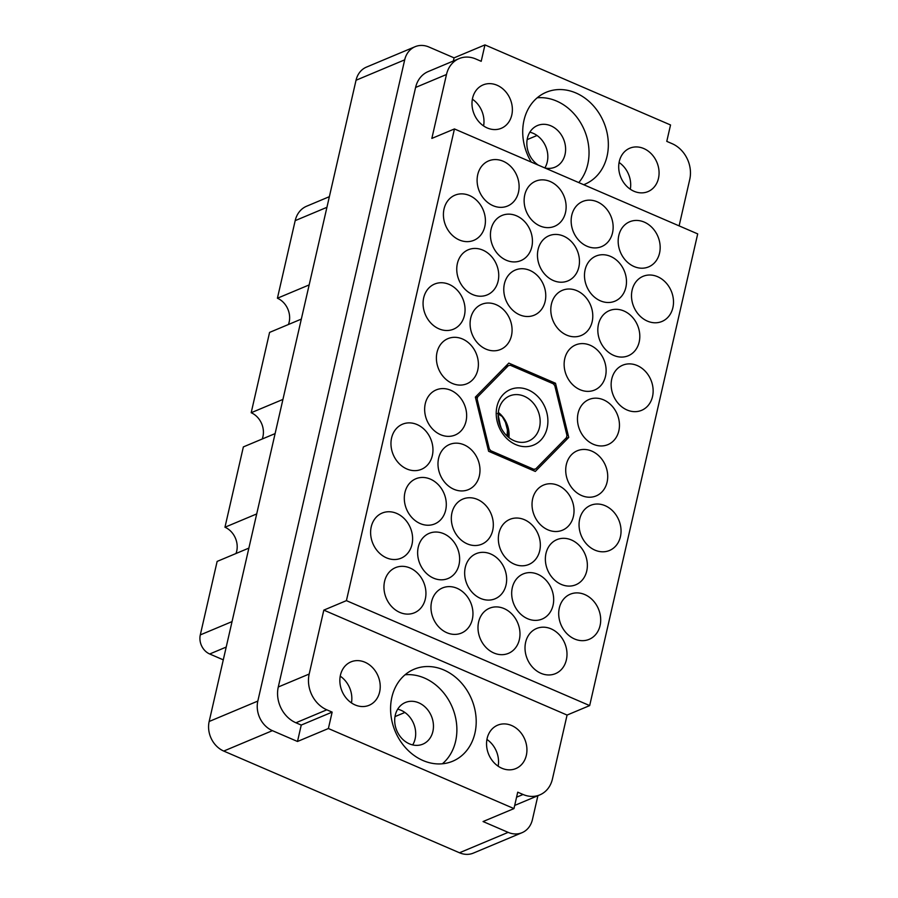 <?xml version="1.0" encoding="UTF-8"?>
<svg xmlns="http://www.w3.org/2000/svg" width="898" height="898" viewBox="0 0 898 898"><rect width="100%" height="100%" fill="white"/><g stroke="black" fill="none" stroke-linecap="round" stroke-linejoin="round"><path stroke-width="1.35" d="M497.077 85.243A23.528 19.554 67.2 0 0 483.079 84.917A23.528 19.554 67.2 0 0 472.112 106.132A23.528 19.554 67.2 0 0 487.288 127.976A23.528 19.554 67.2 0 0 501.275 128.302A23.528 19.554 67.2 0 0 512.253 107.087A23.528 19.554 67.2 0 0 497.077 85.243M643.776 148.54A23.528 19.554 67.2 0 0 629.79 148.204A23.528 19.554 67.2 0 0 618.823 169.43A23.528 19.554 67.2 0 0 633.999 191.263A23.528 19.554 67.2 0 0 647.986 191.6A23.528 19.554 67.2 0 0 658.952 170.384A23.528 19.554 67.2 0 0 643.776 148.54M544.839 167.948A22.585 18.768 67.2 0 0 533.154 133.297A22.585 18.768 67.2 0 0 529.842 132.208M544.884 167.96A22.585 18.768 67.2 0 0 554.964 167.185A22.585 18.768 67.2 0 0 565.493 146.812A22.585 18.768 67.2 0 0 550.923 125.843A22.585 18.768 67.2 0 0 537.487 125.529A22.585 18.768 67.2 0 0 526.845 143.961A22.585 18.768 67.2 0 0 538.317 165.131M355.148 704.952A23.528 19.554 -112.8 0 1 339.972 683.109A23.528 19.554 -112.8 0 1 350.938 661.893A23.528 19.554 -112.8 0 1 364.925 662.219A23.528 19.554 -112.8 0 1 380.101 684.063A23.528 19.554 -112.8 0 1 369.134 705.278A23.528 19.554 -112.8 0 1 355.148 704.952M397.702 709.184A22.585 18.768 -112.8 0 1 401.013 710.273A22.585 18.768 -112.8 0 1 412.687 744.925M409.387 743.836A22.585 18.768 -112.8 0 1 394.817 722.879A22.585 18.768 -112.8 0 1 405.346 702.505A22.585 18.768 -112.8 0 1 418.771 702.82A22.585 18.768 -112.8 0 1 433.341 723.788A22.585 18.768 -112.8 0 1 422.812 744.161A22.585 18.768 -112.8 0 1 409.387 743.836M501.847 768.239A23.528 19.554 -112.8 0 1 486.671 746.406A23.528 19.554 -112.8 0 1 497.649 725.18A23.528 19.554 -112.8 0 1 511.636 725.517A23.528 19.554 -112.8 0 1 526.812 747.361A23.528 19.554 -112.8 0 1 515.845 768.576A23.528 19.554 -112.8 0 1 501.847 768.239M443.758 669.942A49.873 41.443 67.2 0 0 414.101 669.235A49.873 41.443 67.2 0 0 390.843 714.224A49.873 41.443 67.2 0 0 423.014 760.527A49.873 41.443 67.2 0 0 452.682 761.223A49.873 41.443 67.2 0 0 475.94 716.245A49.873 41.443 67.2 0 0 443.758 669.942M442.4 763.783A49.873 41.443 67.2 0 0 455.668 718.131A49.873 41.443 67.2 0 0 424.451 678.035A49.873 41.443 67.2 0 0 405.077 674.78M583.678 184.707A49.873 41.443 67.2 0 0 584.822 184.247A49.873 41.443 67.2 0 0 608.081 139.269A49.873 41.443 67.2 0 0 575.91 92.965A49.873 41.443 67.2 0 0 546.242 92.258A49.873 41.443 67.2 0 0 531.29 162.1M578.772 182.586A49.873 41.443 67.2 0 0 556.592 101.059A49.873 41.443 67.2 0 0 537.217 97.803M410.027 567.996A24.471 20.328 67.2 0 0 395.479 567.648A24.471 20.328 67.2 0 0 384.075 589.717A24.471 20.328 67.2 0 0 399.857 612.436A24.471 20.328 67.2 0 0 414.405 612.784A24.471 20.328 67.2 0 0 425.809 590.716A24.471 20.328 67.2 0 0 410.027 567.996M396.703 513.42A24.471 20.328 67.2 0 0 382.144 513.072A24.471 20.328 67.2 0 0 370.739 535.141A24.471 20.328 67.2 0 0 386.522 557.86A24.471 20.328 67.2 0 0 401.069 558.197A24.471 20.328 67.2 0 0 412.485 536.128A24.471 20.328 67.2 0 0 396.703 513.42M524.432 519.706A24.471 20.328 67.2 0 0 509.873 519.358A24.471 20.328 67.2 0 0 498.469 541.427A24.471 20.328 67.2 0 0 514.251 564.135A24.471 20.328 67.2 0 0 528.799 564.483A24.471 20.328 67.2 0 0 540.214 542.414A24.471 20.328 67.2 0 0 524.432 519.706M504.07 608.575A24.471 20.328 67.2 0 0 489.522 608.227A24.471 20.328 67.2 0 0 478.118 630.295A24.471 20.328 67.2 0 0 493.9 653.003A24.471 20.328 67.2 0 0 508.448 653.351A24.471 20.328 67.2 0 0 519.852 631.283A24.471 20.328 67.2 0 0 504.07 608.575M417.054 424.552A24.471 20.328 67.2 0 0 402.506 424.204A24.471 20.328 67.2 0 0 391.09 446.272A24.471 20.328 67.2 0 0 406.873 468.981A24.471 20.328 67.2 0 0 421.42 469.328A24.471 20.328 67.2 0 0 432.836 447.26A24.471 20.328 67.2 0 0 417.054 424.552M443.724 533.704A24.471 20.328 67.2 0 0 429.165 533.367A24.471 20.328 67.2 0 0 417.761 555.424A24.471 20.328 67.2 0 0 433.543 578.144A24.471 20.328 67.2 0 0 448.091 578.492A24.471 20.328 67.2 0 0 459.507 556.423A24.471 20.328 67.2 0 0 443.724 533.704M464.075 444.836A24.471 20.328 67.2 0 0 449.528 444.488A24.471 20.328 67.2 0 0 438.112 466.556A24.471 20.328 67.2 0 0 453.894 489.275A24.471 20.328 67.2 0 0 468.442 489.612A24.471 20.328 67.2 0 0 479.858 467.544A24.471 20.328 67.2 0 0 464.075 444.836M490.746 553.999A24.471 20.328 67.2 0 0 476.187 553.651A24.471 20.328 67.2 0 0 464.782 575.719A24.471 20.328 67.2 0 0 480.565 598.427A24.471 20.328 67.2 0 0 495.112 598.775A24.471 20.328 67.2 0 0 506.528 576.707A24.471 20.328 67.2 0 0 490.746 553.999M591.804 451.122A24.471 20.328 67.2 0 0 577.257 450.774A24.471 20.328 67.2 0 0 565.841 472.842A24.471 20.328 67.2 0 0 581.623 495.55A24.471 20.328 67.2 0 0 596.182 495.898A24.471 20.328 67.2 0 0 607.587 473.83A24.471 20.328 67.2 0 0 591.804 451.122M430.389 479.128A24.471 20.328 67.2 0 0 415.83 478.78A24.471 20.328 67.2 0 0 404.426 500.848A24.471 20.328 67.2 0 0 420.208 523.568A24.471 20.328 67.2 0 0 434.755 523.904A24.471 20.328 67.2 0 0 446.171 501.836A24.471 20.328 67.2 0 0 430.389 479.128M450.74 390.26A24.471 20.328 67.2 0 0 436.192 389.912A24.471 20.328 67.2 0 0 424.776 411.98A24.471 20.328 67.2 0 0 440.559 434.688A24.471 20.328 67.2 0 0 455.118 435.036A24.471 20.328 67.2 0 0 466.522 412.968A24.471 20.328 67.2 0 0 450.74 390.26M457.048 588.291A24.471 20.328 67.2 0 0 442.501 587.943A24.471 20.328 67.2 0 0 431.096 610.011A24.471 20.328 67.2 0 0 446.878 632.72A24.471 20.328 67.2 0 0 461.426 633.068A24.471 20.328 67.2 0 0 472.831 610.999A24.471 20.328 67.2 0 0 457.048 588.291M477.41 499.411A24.471 20.328 67.2 0 0 462.852 499.075A24.471 20.328 67.2 0 0 451.447 521.132A24.471 20.328 67.2 0 0 467.229 543.851A24.471 20.328 67.2 0 0 481.777 544.199A24.471 20.328 67.2 0 0 493.193 522.131A24.471 20.328 67.2 0 0 477.41 499.411M571.454 539.99A24.471 20.328 67.2 0 0 556.895 539.642A24.471 20.328 67.2 0 0 545.49 561.71A24.471 20.328 67.2 0 0 561.272 584.418A24.471 20.328 67.2 0 0 575.82 584.766A24.471 20.328 67.2 0 0 587.236 562.698A24.471 20.328 67.2 0 0 571.454 539.99M558.118 485.414A24.471 20.328 67.2 0 0 543.571 485.066A24.471 20.328 67.2 0 0 532.155 507.134A24.471 20.328 67.2 0 0 547.937 529.842A24.471 20.328 67.2 0 0 562.485 530.19A24.471 20.328 67.2 0 0 573.901 508.122A24.471 20.328 67.2 0 0 558.118 485.414M537.767 574.282A24.471 20.328 67.2 0 0 523.208 573.934A24.471 20.328 67.2 0 0 511.804 596.003A24.471 20.328 67.2 0 0 527.586 618.711A24.471 20.328 67.2 0 0 542.134 619.059A24.471 20.328 67.2 0 0 553.55 596.99A24.471 20.328 67.2 0 0 537.767 574.282M605.14 505.697A24.471 20.328 67.2 0 0 590.592 505.35A24.471 20.328 67.2 0 0 579.176 527.418A24.471 20.328 67.2 0 0 594.959 550.137A24.471 20.328 67.2 0 0 609.506 550.474A24.471 20.328 67.2 0 0 620.922 528.406A24.471 20.328 67.2 0 0 605.14 505.697M584.789 594.566A24.471 20.328 67.2 0 0 570.23 594.218A24.471 20.328 67.2 0 0 558.825 616.286A24.471 20.328 67.2 0 0 574.608 639.006A24.471 20.328 67.2 0 0 589.155 639.342A24.471 20.328 67.2 0 0 600.571 617.285A24.471 20.328 67.2 0 0 584.789 594.566M551.091 628.858A24.471 20.328 67.2 0 0 536.544 628.51A24.471 20.328 67.2 0 0 525.139 650.579A24.471 20.328 67.2 0 0 540.922 673.298A24.471 20.328 67.2 0 0 555.469 673.635A24.471 20.328 67.2 0 0 566.874 651.578A24.471 20.328 67.2 0 0 551.091 628.858M644.259 222.109A24.471 20.328 67.2 0 0 629.7 221.761A24.471 20.328 67.2 0 0 618.295 243.829A24.471 20.328 67.2 0 0 634.078 266.538A24.471 20.328 67.2 0 0 648.625 266.886A24.471 20.328 67.2 0 0 660.041 244.817A24.471 20.328 67.2 0 0 644.259 222.109M657.583 276.685A24.471 20.328 67.2 0 0 643.035 276.337A24.471 20.328 67.2 0 0 631.631 298.405A24.471 20.328 67.2 0 0 647.413 321.114A24.471 20.328 67.2 0 0 661.961 321.462A24.471 20.328 67.2 0 0 673.377 299.393A24.471 20.328 67.2 0 0 657.583 276.685M637.232 365.553A24.471 20.328 67.2 0 0 622.684 365.205A24.471 20.328 67.2 0 0 611.269 387.274A24.471 20.328 67.2 0 0 627.062 409.993A24.471 20.328 67.2 0 0 641.61 410.33A24.471 20.328 67.2 0 0 653.014 388.262A24.471 20.328 67.2 0 0 637.232 365.553M610.573 256.401A24.471 20.328 67.2 0 0 596.014 256.053A24.471 20.328 67.2 0 0 584.609 278.122A24.471 20.328 67.2 0 0 600.392 300.83A24.471 20.328 67.2 0 0 614.939 301.178A24.471 20.328 67.2 0 0 626.355 279.11A24.471 20.328 67.2 0 0 610.573 256.401M590.211 345.27A24.471 20.328 67.2 0 0 575.663 344.922A24.471 20.328 67.2 0 0 564.258 366.99A24.471 20.328 67.2 0 0 580.041 389.698A24.471 20.328 67.2 0 0 594.588 390.046A24.471 20.328 67.2 0 0 605.993 367.978A24.471 20.328 67.2 0 0 590.211 345.27M623.897 310.977A24.471 20.328 67.2 0 0 609.349 310.629A24.471 20.328 67.2 0 0 597.945 332.698A24.471 20.328 67.2 0 0 613.727 355.406A24.471 20.328 67.2 0 0 628.274 355.754A24.471 20.328 67.2 0 0 639.679 333.686A24.471 20.328 67.2 0 0 623.897 310.977M529.854 270.399A24.471 20.328 67.2 0 0 515.306 270.051A24.471 20.328 67.2 0 0 503.901 292.119A24.471 20.328 67.2 0 0 519.684 314.839A24.471 20.328 67.2 0 0 534.231 315.187A24.471 20.328 67.2 0 0 545.636 293.118A24.471 20.328 67.2 0 0 529.854 270.399M550.216 181.531A24.471 20.328 67.2 0 0 535.657 181.183A24.471 20.328 67.2 0 0 524.252 203.251A24.471 20.328 67.2 0 0 540.035 225.97A24.471 20.328 67.2 0 0 554.582 226.307A24.471 20.328 67.2 0 0 565.998 204.239A24.471 20.328 67.2 0 0 550.216 181.531M462.481 338.984A24.471 20.328 67.2 0 0 447.934 338.636A24.471 20.328 67.2 0 0 436.518 360.704A24.471 20.328 67.2 0 0 452.3 383.424A24.471 20.328 67.2 0 0 466.859 383.76A24.471 20.328 67.2 0 0 478.264 361.703A24.471 20.328 67.2 0 0 462.481 338.984M482.832 250.115A24.471 20.328 67.2 0 0 468.285 249.767A24.471 20.328 67.2 0 0 456.88 271.836A24.471 20.328 67.2 0 0 472.662 294.555A24.471 20.328 67.2 0 0 487.21 294.892A24.471 20.328 67.2 0 0 498.615 272.824A24.471 20.328 67.2 0 0 482.832 250.115M603.546 399.846A24.471 20.328 67.2 0 0 588.998 399.498A24.471 20.328 67.2 0 0 577.582 421.566A24.471 20.328 67.2 0 0 593.365 444.286A24.471 20.328 67.2 0 0 607.924 444.622A24.471 20.328 67.2 0 0 619.328 422.554A24.471 20.328 67.2 0 0 603.546 399.846M563.551 236.107A24.471 20.328 67.2 0 0 548.992 235.759A24.471 20.328 67.2 0 0 537.588 257.827A24.471 20.328 67.2 0 0 553.37 280.546A24.471 20.328 67.2 0 0 567.918 280.894A24.471 20.328 67.2 0 0 579.333 258.826A24.471 20.328 67.2 0 0 563.551 236.107M496.167 304.691A24.471 20.328 67.2 0 0 481.62 304.343A24.471 20.328 67.2 0 0 470.215 326.412A24.471 20.328 67.2 0 0 485.998 349.131A24.471 20.328 67.2 0 0 500.545 349.479A24.471 20.328 67.2 0 0 511.95 327.411A24.471 20.328 67.2 0 0 496.167 304.691M516.53 215.823A24.471 20.328 67.2 0 0 501.971 215.475A24.471 20.328 67.2 0 0 490.566 237.543A24.471 20.328 67.2 0 0 506.349 260.263A24.471 20.328 67.2 0 0 520.896 260.6A24.471 20.328 67.2 0 0 532.312 238.531A24.471 20.328 67.2 0 0 516.53 215.823M449.146 284.408A24.471 20.328 67.2 0 0 434.598 284.06A24.471 20.328 67.2 0 0 423.194 306.128A24.471 20.328 67.2 0 0 438.976 328.836A24.471 20.328 67.2 0 0 453.524 329.184A24.471 20.328 67.2 0 0 464.928 307.116A24.471 20.328 67.2 0 0 449.146 284.408M597.237 201.814A24.471 20.328 67.2 0 0 582.679 201.478A24.471 20.328 67.2 0 0 571.274 223.535A24.471 20.328 67.2 0 0 587.056 246.254A24.471 20.328 67.2 0 0 601.604 246.602A24.471 20.328 67.2 0 0 613.02 224.534A24.471 20.328 67.2 0 0 597.237 201.814M576.875 290.683A24.471 20.328 67.2 0 0 562.328 290.346A24.471 20.328 67.2 0 0 550.923 312.414A24.471 20.328 67.2 0 0 566.705 335.122A24.471 20.328 67.2 0 0 581.253 335.47A24.471 20.328 67.2 0 0 592.658 313.402A24.471 20.328 67.2 0 0 576.875 290.683M469.508 195.54A24.471 20.328 67.2 0 0 454.949 195.192A24.471 20.328 67.2 0 0 443.545 217.26A24.471 20.328 67.2 0 0 459.327 239.968A24.471 20.328 67.2 0 0 473.875 240.316A24.471 20.328 67.2 0 0 485.29 218.248A24.471 20.328 67.2 0 0 469.508 195.54M503.194 161.247A24.471 20.328 67.2 0 0 488.635 160.899A24.471 20.328 67.2 0 0 477.231 182.968A24.471 20.328 67.2 0 0 493.013 205.676A24.471 20.328 67.2 0 0 507.561 206.024A24.471 20.328 67.2 0 0 518.977 183.955A24.471 20.328 67.2 0 0 503.194 161.247M679.113 225.881L689.743 179.454A28.231 23.46 67.2 0 0 672.108 143.669L666.776 141.368L670.537 124.968L484.954 44.9L454.062 57.854L428.986 47.033A23.337 19.397 67.2 0 0 415.101 46.707A23.337 19.397 67.2 0 0 404.695 59.84L257.827 701.08A23.337 19.397 67.2 0 0 272.408 730.658L297.496 741.479L328.387 728.525L513.97 808.593L483.068 821.547L508.145 832.367A23.337 19.397 67.2 0 0 522.03 832.693A23.337 19.397 67.2 0 0 532.435 819.56L537.902 795.695M256.705 513.925L224.96 527.238L243.358 446.912L275.102 433.599M282.937 399.419L251.182 412.732L269.58 332.406L301.335 319.093M309.159 284.913L277.415 298.226L295.184 220.639A25.593 21.271 -112.8 0 1 306.6 206.226L329.364 196.673M522.03 832.693L473.369 853.1A23.337 19.397 -112.8 0 1 459.484 852.774L223.748 751.065A23.337 19.397 -112.8 0 1 209.167 721.487L356.035 80.248A23.337 19.397 -112.8 0 1 366.44 67.114L415.101 46.707M454.444 128.942L697.701 233.895L589.672 705.592L346.415 600.639L454.444 128.942L431.848 138.415L446.486 74.5A28.231 23.46 67.2 0 1 459.08 58.606A28.231 23.46 67.2 0 1 475.873 59.01L481.205 61.311L484.954 44.9M454.062 57.854L453.333 61.019M568.748 437.416L555.503 383.244L508.807 363.106L475.356 397.118L488.613 451.29L535.298 471.439L568.748 437.416L565.235 438.886M516.575 797.2L523.051 794.483L517.719 792.182L513.97 808.593M589.672 705.592L567.076 715.066L552.438 778.993A28.231 23.46 67.2 0 1 539.844 794.876L514.689 805.427M446.486 74.5L415.594 87.454L278.279 686.992L309.181 674.039A28.231 23.46 67.2 0 0 326.816 709.813L332.148 712.114L328.387 728.525M346.415 600.639L323.819 610.124L309.181 674.039M326.816 709.813L295.925 722.778L301.245 725.068L332.148 712.114M301.245 725.068L297.496 741.479M295.925 722.778A28.231 23.46 -112.8 0 1 278.279 686.992M415.594 87.454A28.231 23.46 -112.8 0 1 428.189 71.571L459.08 58.606M567.076 715.066L323.819 610.124M523.051 794.483A28.231 23.46 67.2 0 0 539.844 794.876M226.217 647.065L209.705 653.991A15.053 12.516 -112.8 0 1 200.299 634.908L217.136 561.418L248.881 548.106M209.705 653.991L223.288 659.85M224.96 527.238A18.824 15.636 -112.8 0 1 235.983 553.516M251.182 412.732A18.824 15.636 -112.8 0 1 262.205 439.01M277.415 298.226A18.824 15.636 -112.8 0 1 288.426 324.504M404.886 712.462L394.997 716.604M537.038 135.486L527.148 139.628M486.941 739.458A23.528 19.554 -112.8 0 1 498.154 766.207M351.455 702.91A23.528 19.554 67.2 0 0 340.23 676.16M472.382 99.184A23.528 19.554 -112.8 0 1 483.595 125.933M630.306 189.231A23.528 19.554 67.2 0 0 619.081 162.482M553.527 384.075L555.503 383.244M528.316 389.923A30.117 25.021 67.2 0 0 496.976 406.446A30.117 25.021 67.2 0 0 515.789 444.611A30.117 25.021 67.2 0 0 547.129 428.088A30.117 25.021 67.2 0 0 528.316 389.923M524.241 396.265A24.471 20.328 67.2 0 0 509.694 395.917A24.471 20.328 67.2 0 0 498.289 417.985A24.471 20.328 67.2 0 0 514.071 440.705A24.471 20.328 67.2 0 0 528.619 441.041A24.471 20.328 67.2 0 0 540.035 418.984A24.471 20.328 67.2 0 0 524.241 396.265M498.166 414.887L500.197 424.922A19.105 15.872 67.2 0 0 499.333 423.328M500.197 424.922L501.151 427.987M507.606 436.54A22.865 19.004 67.2 0 0 507.426 430.759L507.044 424.833L502.263 416.549L497.514 413.529M507.022 436.001L507.426 430.759M508.908 437.618A24.471 20.328 67.2 0 0 498.323 412.384M531.953 469.991L533.715 469.25A53.633 44.574 67.2 0 0 535.736 468.902L566.458 437.652A53.633 44.574 67.2 0 0 566.964 435.429L554.796 385.669A53.633 44.574 67.2 0 0 553.291 383.794L510.39 365.284A53.633 44.574 67.2 0 0 508.38 365.643L504.867 367.114M535.736 468.902L532.536 470.238M488.142 449.359L489.309 448.877A53.633 44.574 67.2 0 0 490.824 450.74L489.051 451.481M475.525 397.78L477.646 396.894A53.633 44.574 67.2 0 0 477.141 399.116L475.962 399.599M477.646 396.894L508.38 365.643M489.309 448.877L477.141 399.116M533.715 469.25L490.824 450.74M502.263 416.549L505.451 422.307L507.46 430.086M326.928 207.315L295.184 220.639M459.484 852.774L508.145 832.367M272.408 730.658L223.748 751.065M404.695 59.84L356.035 80.248M209.167 721.487L257.827 701.08M200.299 634.908L232.054 621.596"/></g></svg>
